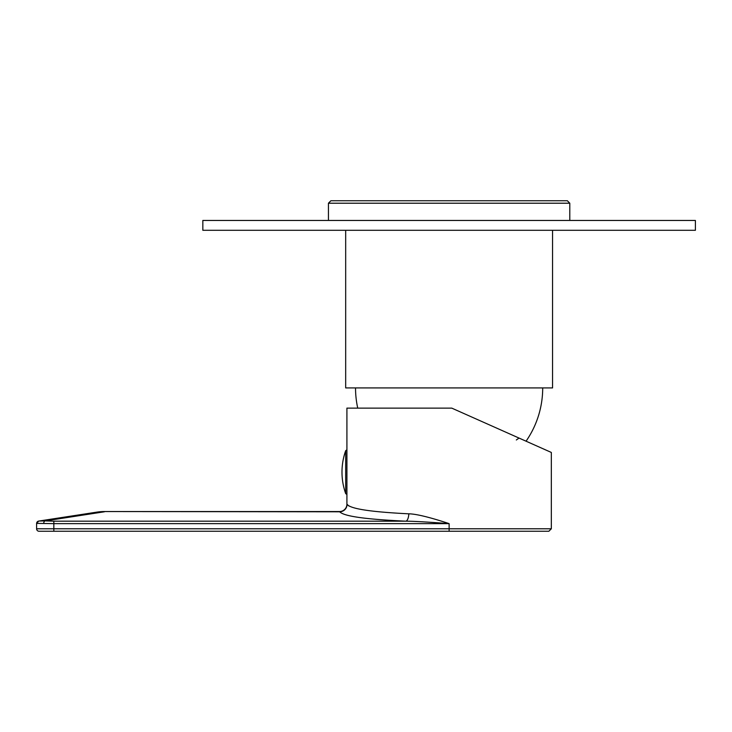 <?xml version="1.0" encoding="UTF-8"?>
<svg xmlns="http://www.w3.org/2000/svg" width="732" height="732" viewBox="0 0 732 732"><rect width="100%" height="100%" fill="white"/><g stroke="black" fill="none" stroke-linecap="round" stroke-linejoin="round"><path stroke-width="1.1" d="M345.678 230.296L345.678 387.923L552.559 387.923L552.559 230.296M346.913 452.44L346.913 408.117L451.754 408.117L551.324 452.44L551.324 528.788L548.863 531.258L39.061 531.258A2.461 2.461 0 0 1 36.6 528.788L36.6 523.517A2.461 2.461 0 0 1 38.686 521.083L39.427 520.964L38.686 521.083A2.461 2.461 -98.7 0 0 36.6 523.517L37.46 523.398L36.6 523.517A2.461 2.461 -98.7 0 1 38.686 521.083M36.6 528.788A2.461 2.461 0 0 0 39.061 531.258A2.461 2.461 0 0 1 36.6 528.788L53.839 528.788L53.839 523.636L37.46 523.398A2.461 2.333 -98.7 0 1 39.427 520.964L96.908 512.126L39.427 520.964L45.155 520.909L38.869 521.056M348.935 506.032L346.913 504.165L346.913 450.024M347.041 504.439C350.903 508.639 368.242 511.796 408.813 513.827C418.365 513.891 438.038 519.93 449.119 523.636L53.839 523.636L53.839 521.184L45.155 520.909L104.401 511.787A49.254 41.312 -98.7 0 0 96.908 512.126A49.254 49.254 0 0 1 104.401 511.549L339.666 511.787A7.384 7.347 152.8 0 0 347.041 504.439M516.325 439.987L519.043 438.065L546.63 450.354L518.704 437.919M546.017 450.079L526.061 441.195A93.586 93.586 0 0 0 542.705 387.923M346.913 504.165A7.384 7.384 -27.3 0 1 339.529 511.549L339.666 511.787C343.802 515.996 362.395 519.144 405.894 521.184A7.384 2.91 92.4 0 0 408.813 513.827M695.4 220.451L202.837 220.451L202.837 230.296L695.4 230.296L695.4 220.451M569.798 203.212L567.337 200.742L330.901 200.742L328.439 203.212L569.798 203.212L569.798 220.451M551.324 528.788L53.839 528.788L53.839 531.258M449.119 531.258L449.119 523.636C437.233 522.712 416.142 521.202 405.894 521.184L53.839 521.184M43.7 523.353A2.461 1.446 -85.9 0 1 45.155 520.909M346.584 450.034L345.678 450.683L345.678 493.606L346.584 494.265M355.532 387.923A93.586 93.586 0 0 0 357.738 408.117M526.061 441.195L546.621 450.354M339.529 511.549L104.401 511.549M345.678 450.683A64.306 64.306 0 0 0 345.678 493.606M328.439 220.451L328.439 203.212"/></g></svg>
